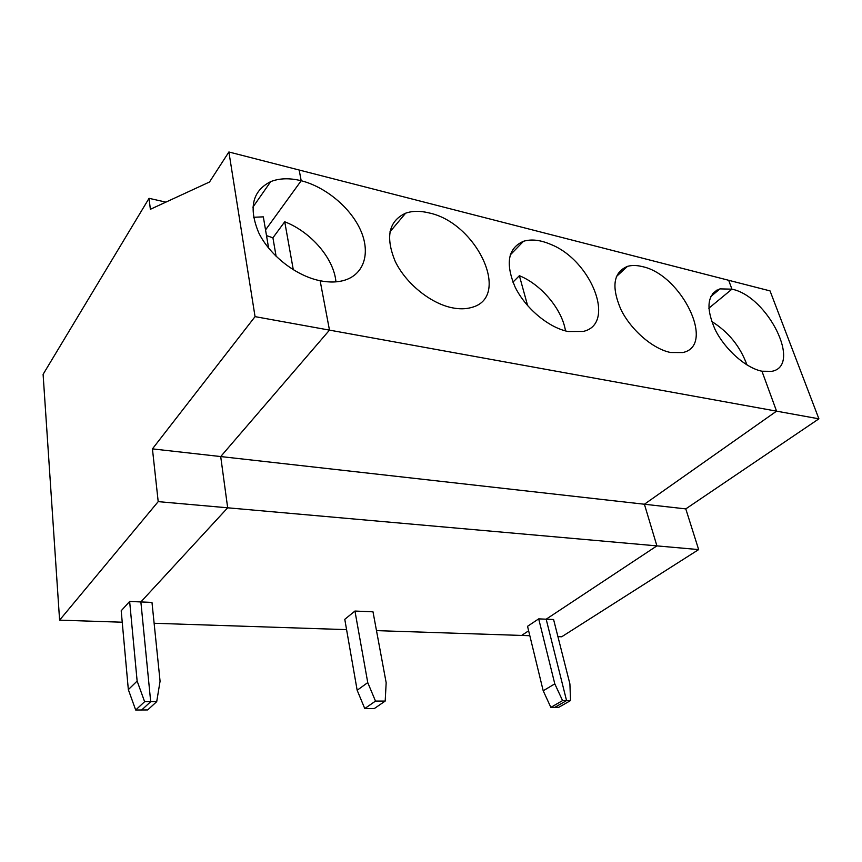 <?xml version="1.0" encoding="UTF-8"?>
<svg xmlns="http://www.w3.org/2000/svg" width="862" height="862" viewBox="0 0 862 862"><rect width="100%" height="100%" fill="white"/><g stroke="black" fill="none" stroke-linecap="round" stroke-linejoin="round"><path stroke-width="1.29" d="M165.881 202.128L149.051 198.325L150.365 209.294L209.52 181.99L228.893 151.981L299.157 170.019L301.194 180.729C289.664 177.884 279.503 178.175 270.733 181.613C252.394 190.825 248.396 207.882 258.74 232.794C269.774 255.518 296.097 275.926 320.136 280.753L329.489 330.124L220.704 456.558L227.676 507.804L140.872 601.935L129.645 601.45L121.197 610.77L128.341 689.611L137.133 681.055L144.622 701.69L135.69 710.019L128.341 689.611M129.645 601.45L137.133 681.055M228.893 151.981L255.055 316.634L329.489 330.124L220.704 456.558L152.434 448.886L158.199 501.63L227.676 507.804L140.872 601.935L150.688 701.679L141.691 709.976L147.661 709.943L156.712 701.657L160.073 681.206L151.981 602.409L140.872 601.935L150.688 701.679L141.691 709.976L135.69 710.019M122.232 622.213L59.597 620.144L158.199 501.63M301.194 180.729L265.539 229.928L301.194 180.729C325.491 186.871 350.187 207.419 360.338 229.648C370.563 251.866 364.82 273.448 345.479 279.945C338.13 282.38 329.683 282.65 320.136 280.753L329.489 330.124L776.565 411.152L761.954 371.22L771.749 371.339C802.565 365.919 767.719 296.216 731.935 289.169L728.681 280.29L770.035 290.903L818.9 418.824L685.786 508.892L220.704 456.558L227.676 507.804L656.909 545.883L644.399 504.238L776.565 411.152L761.954 371.22C745.899 368.052 725.125 349.692 715.191 329.726C705.569 307.734 707.174 294.114 719.996 288.878L731.935 289.169L708.823 308.24L731.935 289.169L728.681 280.29L299.157 170.019L301.194 180.729M253.514 217.278L263.33 216.858L268.632 248.159M156.712 701.657L144.622 701.69M255.055 316.634L152.434 448.886M59.597 620.144L43.1 374.334L149.051 198.325M386.165 682.726L372.998 611.815L354.95 611.05L367.751 682.596L357.159 690.257L364.766 708.553L374.399 708.499L385.195 701.065L386.165 682.726M550.85 707.368L554.816 707.346L566.56 700.58L570.525 700.569L558.759 707.325L554.816 707.346L566.56 700.58L546.174 619.196L538.696 618.873L554.794 683.857L562.574 700.591L550.85 707.368L543.2 690.785L527.544 626.308L538.696 618.873M570.525 700.569L569.911 683.965L553.587 619.509L546.174 619.196L566.56 700.58L562.574 700.591M293.306 269.795L284.729 221.771C311.171 231.997 333.971 258.708 335.943 281.852M154.126 623.269L346.578 629.637M376.489 630.628L521.629 635.434L528.632 630.801L521.629 635.434L529.828 635.714M266.509 235.617L272.92 237.804L276.12 256.37M284.729 221.771L272.92 237.804M354.95 611.05L344.778 619.325L357.159 690.257M385.195 701.065L375.498 701.086L364.766 708.553M568.058 331.514L583.24 331.428C616.578 324.058 591.3 260.162 550.602 244.334C540.334 239.938 531.294 238.925 523.493 241.285C508.03 248.051 505.175 263.201 514.948 286.712C525.238 308.111 548.512 327.625 568.058 331.514M452.173 307.788C459.424 309.232 465.889 309.124 471.579 307.454C511.812 297.271 476.837 222.805 429.06 212.925C420.247 210.737 412.435 210.824 405.625 213.194C388.708 221.038 385.239 237.093 395.205 261.348C405.786 283.436 430.504 303.456 452.173 307.788M670.593 352.504L682.682 352.558C716.376 345.921 681.497 274.439 642.19 266.573C636.684 265.205 631.781 265.13 627.482 266.369C613.388 272.284 611.18 286.626 620.856 309.383C630.941 330.049 652.9 349.002 670.593 352.504M367.751 682.596L375.498 701.086M527.652 305.708L519.377 275.7C541.304 284.503 562.25 309.533 565.494 330.911M519.377 275.7L512.933 282.176M818.9 418.824L776.565 411.152L644.399 504.238L656.909 545.883L546.174 619.196L656.909 545.883L698.651 549.59L685.786 508.892M554.794 683.857L543.2 690.785M698.651 549.59L561.701 636.77L557.929 636.641M712.421 293.856L717.001 290.041M711.635 321.407C728.444 331.902 740.221 346.416 746.966 364.938M252.857 207.203L270.733 181.613M389.904 231.932L405.625 213.194M510.164 255.044L523.493 241.285M710.751 296.582L719.996 288.878M616.362 276.594L627.482 266.369"/></g></svg>
